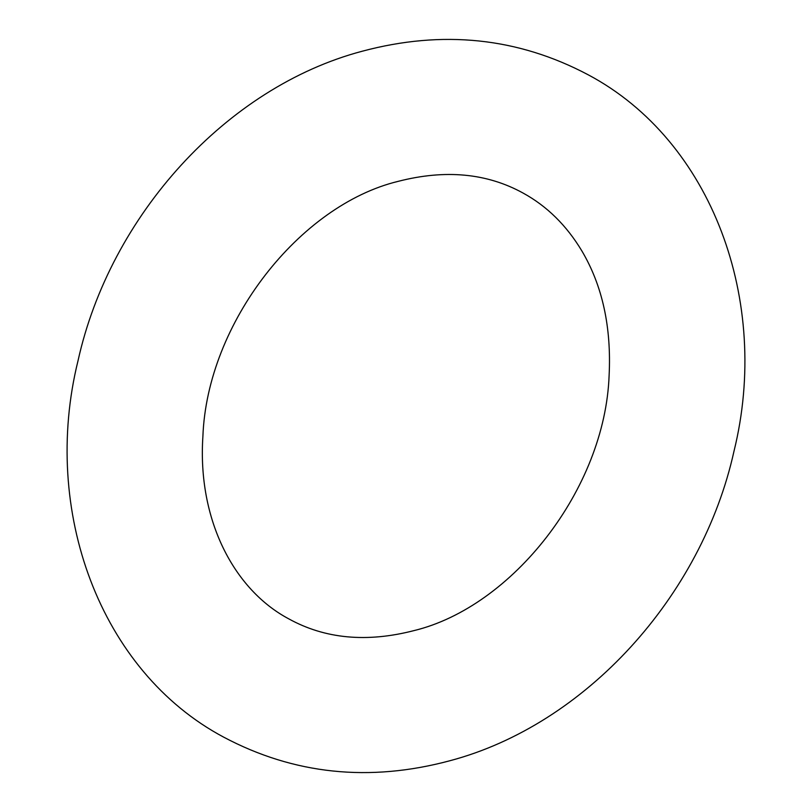 <?xml version="1.0" encoding="UTF-8"?>
<svg xmlns="http://www.w3.org/2000/svg" width="812" height="812" viewBox="0 0 812 812"><rect width="100%" height="100%" fill="white"/><g stroke="black" fill="none" stroke-linecap="round" stroke-linejoin="round"><path stroke-width="1.22" d="M398.103 181.37C445.28 169.231 486.977 173.149 523.182 193.114C547.004 206.187 566.563 225.452 581.859 250.918C602.413 285.641 611.497 327.155 609.112 375.479C605.001 488.976 512.494 606.797 413.897 630.63C366.719 642.769 325.023 638.851 288.818 618.886C234.1 589.847 197.336 519.964 202.898 436.348C207.101 322.882 299.557 205.203 398.103 181.37M588.284 74.846C712.104 140.689 770.943 301.435 733.997 451.188C701.893 596.404 585.523 724.832 449.818 760.763C369.369 782.301 293.995 774.425 223.716 737.164C99.896 671.311 41.057 510.565 78.003 360.812C110.107 215.596 226.477 87.168 362.182 51.237C442.631 29.709 518.005 37.575 588.284 74.846"/></g></svg>
